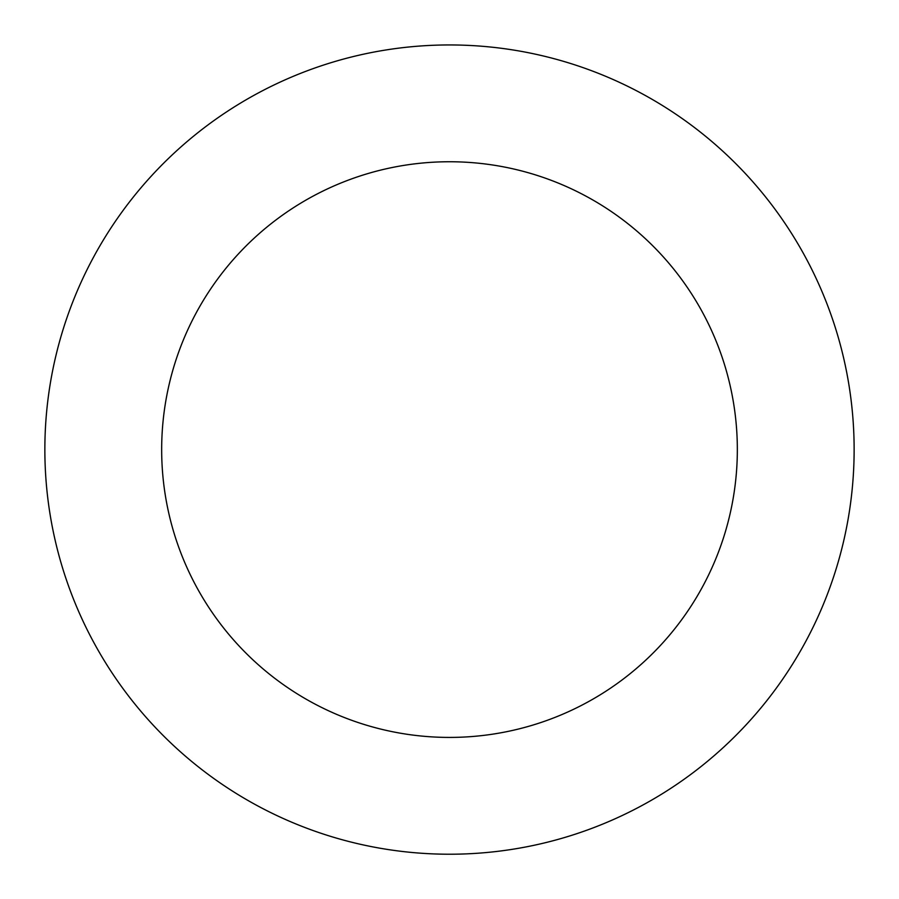 <?xml version="1.0" encoding="UTF-8"?>
<svg xmlns="http://www.w3.org/2000/svg" width="899" height="899" viewBox="0 0 899 899"><rect width="100%" height="100%" fill="white"/><g stroke="black" fill="none" stroke-linecap="round" stroke-linejoin="round"><path stroke-width="1.35" d="M727.122 155.212A404.64 404.64 0 0 0 55.749 356.341A404.64 404.64 0 0 0 565.617 837.205A404.64 404.64 0 0 0 727.122 155.212M646.988 240.19A287.826 287.826 0 0 0 169.417 383.255A287.826 287.826 0 0 0 532.096 725.313A287.826 287.826 0 0 0 646.988 240.19"/></g></svg>

